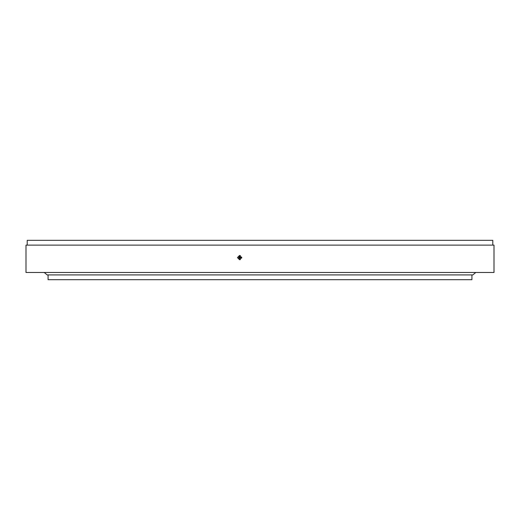 <?xml version="1.0" encoding="UTF-8"?>
<svg xmlns="http://www.w3.org/2000/svg" width="520" height="520" viewBox="0 0 520 520"><rect width="100%" height="100%" fill="white"/><g stroke="black" fill="none" stroke-linecap="round" stroke-linejoin="round"><path stroke-width="0.78" d="M471.919 274.905L471.919 279.682L48.081 279.682L48.081 274.905M240.338 255.567L238.764 257.601L240.338 259.63M237.452 257.601L239.603 255.437L241.761 257.601L239.603 259.76L237.452 257.601M27.203 245.122L27.203 240.318L492.798 240.318L492.798 245.122M26 245.122L494 245.122L494 272.48L26 272.48L26 245.122M44.239 272.48L47.118 274.905L472.882 274.905L475.761 272.48M241.728 257.94L238.803 257.94M241.728 257.264L238.803 257.264"/></g></svg>
